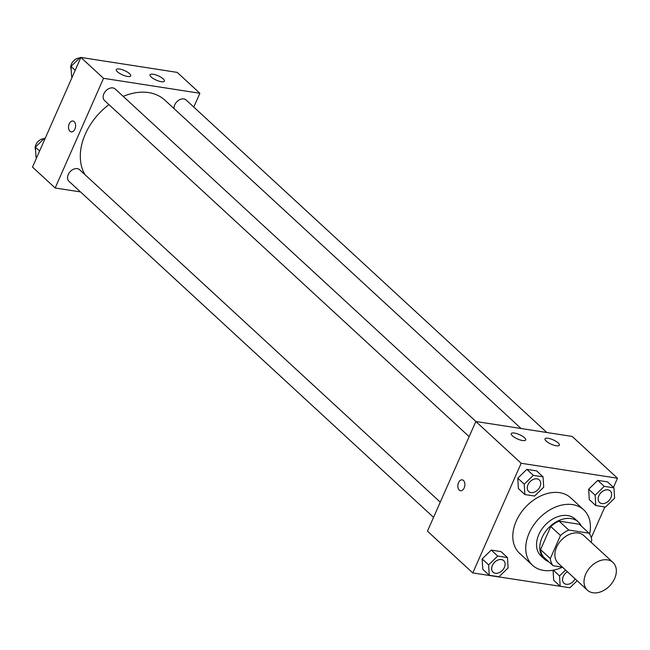 <?xml version="1.0" encoding="UTF-8"?>
<svg xmlns="http://www.w3.org/2000/svg" width="650" height="650" viewBox="0 0 650 650"><rect width="100%" height="100%" fill="white"/><g stroke="black" fill="none" stroke-linecap="round" stroke-linejoin="round"><path stroke-width="0.97" d="M585.731 574.072A18.866 13.463 -47.3 0 1 612.966 562.445A18.866 13.463 -47.3 0 1 610.082 585.439A18.866 13.463 -47.3 0 1 587.397 590.184A18.866 13.463 -47.3 0 1 585.731 574.072M587.397 590.184L558.261 563.322A18.866 13.463 -47.3 0 1 556.595 547.211A18.866 13.463 -47.3 0 1 583.83 535.584L612.966 562.445M550.769 526.533A24.343 17.379 -47.3 0 1 559.049 521.105L579.329 524.258L589.038 533.203L568.766 530.059A24.343 17.379 -47.3 0 0 560.479 535.486L550.769 526.533L540.581 549.616A24.343 17.379 -47.3 0 0 543.335 556.749L553.044 565.703L562.421 567.158M590.98 542.181L591.793 540.345A24.343 17.379 -47.3 0 0 589.038 533.203M560.479 535.486L550.298 558.569A24.343 17.379 -47.3 0 0 553.044 565.703M559.049 521.105L568.766 530.059M540.581 549.616L550.298 558.569M581.392 526.151A25.147 17.956 132.7 0 0 578.378 522.007A25.147 17.956 132.7 0 0 571.009 518.57A25.147 17.956 132.7 0 0 544.684 532.732A25.147 17.956 132.7 0 0 544.286 558.992A25.147 17.956 132.7 0 0 548.657 561.665M544.286 558.992L541.044 556.01A25.147 17.956 -47.3 0 1 538.826 534.528A25.147 17.956 -47.3 0 1 567.767 515.58A25.147 17.956 -47.3 0 1 575.136 519.025L578.378 522.007M562.461 567.198A37.724 26.934 -47.3 0 1 532.521 565.256A37.724 26.934 -47.3 0 1 529.189 533.033A37.724 26.934 -47.3 0 1 583.659 509.779A37.724 26.934 -47.3 0 1 589.623 534.04M532.521 565.256L519.577 553.321A37.724 26.934 -47.3 0 1 516.238 521.097A37.724 26.934 -47.3 0 1 570.716 497.843L583.659 509.779M613.462 487.378L617.5 478.221L521.162 463.271L472.786 572.942L569.229 587.657M591.264 537.712L604.833 506.943M543.067 476.848L536.591 470.876L526.858 469.365L517.758 478.205L518.391 488.556L524.867 494.528L534.601 496.039L543.701 487.199L543.067 476.848L533.333 475.337L524.233 484.177L524.867 494.528M613.974 487.849L607.498 481.886L597.764 480.374L588.664 489.214L589.298 499.566L595.774 505.538L605.508 507.049L614.608 498.201L613.974 487.849L604.24 486.338L595.14 495.186L595.774 505.538M553.694 580.288L553.077 570.221L553.694 580.288L560.17 586.251L569.904 587.762L577.143 580.734M507.463 557.562L500.988 551.598L491.254 550.087L482.154 558.927L482.788 569.278L489.263 575.25L498.997 576.761L508.097 567.921L507.463 557.562L497.729 556.051L488.629 564.899L489.263 575.25M521.162 463.271L475.832 421.493L572.179 436.442L617.5 478.221M475.832 421.493L427.464 531.164L472.786 572.942M463.474 480.48A5.501 3.478 98.8 0 1 464.555 486.882A5.501 3.478 98.8 0 1 460.517 490.718A5.501 3.478 98.8 0 1 457.925 484.746A5.501 3.478 98.8 0 1 462.207 479.846A5.501 3.478 98.8 0 1 463.474 480.48M462.207 479.846A5.501 3.478 -81.2 0 0 457.933 484.746A5.501 3.478 -81.2 0 0 460.525 490.718M548.153 438.295A7.857 2.373 -156.2 0 1 556.026 441.35A7.857 2.373 -156.2 0 1 559.39 445.201A7.857 2.373 -156.2 0 1 551.241 444.202A7.857 2.373 -156.2 0 1 545.009 438.856A7.857 2.373 -156.2 0 1 548.153 438.295M514.426 433.062A7.857 2.373 -156.2 0 1 522.308 436.118A7.857 2.373 -156.2 0 1 525.671 439.969A7.857 2.373 -156.2 0 1 517.514 438.969A7.857 2.373 -156.2 0 1 511.282 433.623A7.857 2.373 -156.2 0 1 514.426 433.062M84.971 174.663A55.079 39.325 -47.3 0 1 85.321 134.079A55.079 39.325 -47.3 0 1 108.964 104.626M123.216 96.387A55.079 39.325 -47.3 0 1 164.848 100.132L521.105 428.521M440.253 502.157L79.593 169.707A7.857 5.614 132.7 0 0 70.135 171.681A7.857 5.614 132.7 0 0 68.941 181.269L433.55 517.359M174.062 108.623A7.857 5.614 -47.3 0 1 174.752 104.837A7.857 5.614 -47.3 0 1 186.103 99.994L546.837 432.51M469.154 436.637L104.536 100.547A7.857 5.614 -47.3 0 1 103.846 93.836A7.857 5.614 -47.3 0 1 115.196 88.985L475.93 421.509M103.537 78.317L199.875 93.267L177.214 72.386L80.868 57.428L103.537 78.317L55.161 187.988L80.494 191.921M193.781 107.079L199.875 93.267M163.256 78.902A7.857 2.373 -156.2 0 1 164.426 81.136A7.857 2.373 -156.2 0 1 156.276 80.137A7.857 2.373 -156.2 0 1 150.044 74.791A7.857 2.373 -156.2 0 1 153.189 74.238A7.857 2.373 -156.2 0 1 163.256 78.902M117.496 71.801A7.857 2.373 -156.2 0 1 116.326 69.558A7.857 2.373 -156.2 0 1 119.47 69.006A7.857 2.373 -156.2 0 1 127.343 72.053A7.857 2.373 -156.2 0 1 130.707 75.904A7.857 2.373 -156.2 0 1 125.166 75.888A7.857 2.373 -156.2 0 1 117.496 71.801M80.868 57.428L32.5 167.099L55.161 187.988M72.914 121.006A5.501 3.478 -81.2 0 0 69.241 123.833A5.501 3.478 98.8 0 1 72.914 121.006A5.501 3.478 98.8 0 1 75.506 126.978A5.501 3.478 98.8 0 1 71.224 131.885A5.501 3.478 98.8 0 1 69.241 123.833A5.501 3.478 -81.2 0 0 71.232 131.885M45.167 138.385L44.492 138.279L35.392 147.119L36.026 157.471L36.538 157.942M44.492 138.279L45.004 138.751M35.392 147.119L39.601 150.995M35.571 150.02A7.857 5.614 -47.3 0 1 35.872 144.714A7.857 5.614 -47.3 0 1 44.029 138.726M80.771 57.663L80.096 57.558L70.996 66.397L71.63 76.749L72.142 77.22M80.096 57.558L80.608 58.029M70.996 66.397L75.205 70.281M71.175 69.298A7.857 5.614 -47.3 0 1 71.468 63.993A7.857 5.614 -47.3 0 1 79.633 58.004M492.343 565.476A7.857 5.614 -47.3 0 1 503.693 560.625A7.857 5.614 -47.3 0 1 503.701 560.641L503.718 560.649A7.857 5.614 -47.3 0 1 502.515 570.237A7.857 5.614 -47.3 0 1 493.066 572.211A7.857 5.614 -47.3 0 1 493.033 572.187A7.857 5.614 -47.3 0 1 492.343 565.476M500.988 551.598L491.254 550.087L497.729 556.051M491.254 550.087L482.154 558.927L488.629 564.899M482.154 558.927L482.788 569.278M493.033 572.187L493.066 572.211A7.857 5.614 -47.3 0 1 492.367 565.492A7.857 5.614 -47.3 0 1 503.718 560.649M565.557 570.05L559.536 575.9L560.17 586.251M563.249 576.477A7.857 5.614 -47.3 0 1 567.401 571.748A7.857 5.614 -47.3 0 0 563.274 576.501A7.857 5.614 -47.3 0 0 563.972 583.212A7.857 5.614 -47.3 0 1 563.948 583.188A7.857 5.614 -47.3 0 1 563.249 576.477M553.329 570.18L559.536 575.9M575.096 578.841A7.857 5.614 -47.3 0 1 563.972 583.212L563.948 583.188M527.946 484.754A7.857 5.614 -47.3 0 1 539.289 479.911A7.857 5.614 -47.3 0 1 539.305 479.919L539.321 479.936A7.857 5.614 -47.3 0 1 538.119 489.515A7.857 5.614 -47.3 0 1 528.661 491.489A7.857 5.614 -47.3 0 1 528.637 491.465A7.857 5.614 -47.3 0 1 527.946 484.754M536.591 470.876L526.858 469.365L533.333 475.337M526.858 469.365L517.758 478.205L524.233 484.177M517.758 478.205L518.391 488.556M528.637 491.465L528.661 491.489A7.857 5.614 -47.3 0 1 527.971 484.778A7.857 5.614 -47.3 0 1 539.321 479.936M599.568 502.499A7.857 5.614 -47.3 0 1 598.878 495.779A7.857 5.614 -47.3 0 1 610.228 490.937A7.857 5.614 -47.3 0 1 609.026 500.516A7.857 5.614 -47.3 0 1 599.568 502.499L599.544 502.474A7.857 5.614 -47.3 0 1 599.544 502.474A7.857 5.614 -47.3 0 1 598.853 495.755A7.857 5.614 -47.3 0 1 610.196 490.913A7.857 5.614 -47.3 0 1 610.212 490.929M607.498 481.886L597.764 480.374L604.24 486.338M597.764 480.374L588.664 489.214L595.14 495.186M588.664 489.214L589.298 499.566"/></g></svg>
